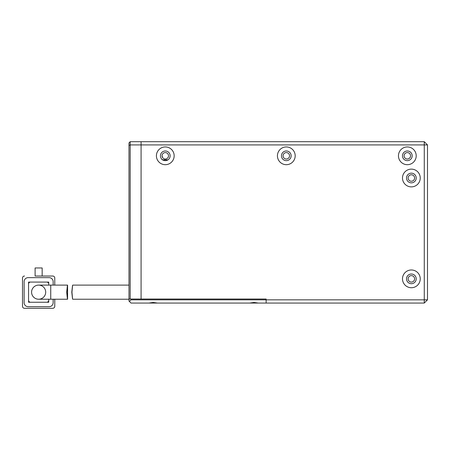 <?xml version="1.0" encoding="UTF-8"?>
<svg xmlns="http://www.w3.org/2000/svg" width="450" height="450" viewBox="0 0 450 450"><rect width="100%" height="100%" fill="white"/><g stroke="black" fill="none" stroke-linecap="round" stroke-linejoin="round"><path stroke-width="0.67" d="M414.591 278.854A3.229 3.229 0 0 1 411.362 282.082A3.229 3.229 0 0 1 408.139 278.854A3.229 3.229 0 0 1 411.362 275.625A3.229 3.229 0 0 1 414.591 278.854M414.591 178.003A3.229 3.229 0 0 1 411.362 181.232A3.229 3.229 0 0 1 408.139 178.003A3.229 3.229 0 0 1 411.362 174.774A3.229 3.229 0 0 1 414.591 178.003M406.524 278.854A4.843 4.843 0 0 0 411.362 283.697A4.843 4.843 0 0 0 416.205 278.854A4.843 4.843 0 0 0 411.362 274.016A4.843 4.843 0 0 0 406.524 278.854M411.362 269.977A8.876 8.876 0 0 0 402.491 278.854A8.876 8.876 0 0 0 411.362 287.73A8.876 8.876 0 0 0 420.238 278.854A8.876 8.876 0 0 0 411.362 269.977M406.524 178.003A4.843 4.843 0 0 0 411.362 182.846A4.843 4.843 0 0 0 416.205 178.003A4.843 4.843 0 0 0 411.362 173.16A4.843 4.843 0 0 0 406.524 178.003M411.362 169.127A8.876 8.876 0 0 0 402.491 178.003A8.876 8.876 0 0 0 411.362 186.879A8.876 8.876 0 0 0 420.238 178.003A8.876 8.876 0 0 0 411.362 169.127M398.452 155.818A8.876 8.876 0 0 0 407.329 164.689A8.876 8.876 0 0 0 416.205 155.818A8.876 8.876 0 0 0 407.329 146.942A8.876 8.876 0 0 0 398.452 155.818M402.491 155.818A4.843 4.843 0 0 0 407.329 160.656A4.843 4.843 0 0 0 412.172 155.818A4.843 4.843 0 0 0 407.329 150.975A4.843 4.843 0 0 0 402.491 155.818M281.469 155.818A4.843 4.843 0 0 0 286.307 160.656A4.843 4.843 0 0 0 291.15 155.818A4.843 4.843 0 0 0 286.307 150.975A4.843 4.843 0 0 0 281.469 155.818M286.307 146.942A8.876 8.876 0 0 0 277.431 155.818A8.876 8.876 0 0 0 286.307 164.689A8.876 8.876 0 0 0 295.183 155.818A8.876 8.876 0 0 0 286.307 146.942M160.447 155.818A4.843 4.843 0 0 0 165.285 160.656A4.843 4.843 0 0 0 170.128 155.818A4.843 4.843 0 0 0 165.285 150.975A4.843 4.843 0 0 0 160.447 155.818M165.285 146.942A8.876 8.876 0 0 0 156.409 155.818A8.876 8.876 0 0 0 165.285 164.689A8.876 8.876 0 0 0 174.161 155.818A8.876 8.876 0 0 0 165.285 146.942M130.191 299.025L130.191 141.699L141.081 141.699L141.081 144.922L141.081 141.699L424.271 141.699L424.271 144.922L427.5 144.922L427.5 299.829L266.136 299.829L266.136 303.058L130.995 303.058L128.981 301.044L128.981 299.025L141.081 299.025L141.081 144.922L424.271 144.922L424.271 303.058L266.136 303.058L266.136 299.829L130.995 299.829L129.381 301.444M130.995 299.829L130.995 299.025L266.136 299.025L266.136 299.829L266.136 299.025L141.081 299.025L141.081 144.922L130.191 144.922L128.981 145.423L128.981 299.025M424.271 303.058L427.5 299.829M427.5 144.922L424.271 141.699M404.1 155.818A3.229 3.229 0 0 0 407.329 159.041A3.229 3.229 0 0 0 410.558 155.818A3.229 3.229 0 0 0 407.329 152.589A3.229 3.229 0 0 0 404.1 155.818M283.078 155.818A3.229 3.229 0 0 0 286.307 159.041A3.229 3.229 0 0 0 289.536 155.818A3.229 3.229 0 0 0 286.307 152.589A3.229 3.229 0 0 0 283.078 155.818M162.056 155.818A3.229 3.229 0 0 0 165.285 159.041A3.229 3.229 0 0 0 168.514 155.818A3.229 3.229 0 0 0 165.285 152.589A3.229 3.229 0 0 0 162.056 155.818C162.231 154.507 162.231 154.507 162.056 155.818L162.765 157.832C163.738 158.754 163.738 158.754 162.765 157.832C163.738 158.754 163.738 158.754 162.765 157.832C163.738 158.754 163.738 158.754 162.765 157.832M167.963 159.851L162.607 159.851M162.056 159.851C162.984 159.851 162.984 159.851 162.056 159.851C162.984 159.851 162.984 159.851 162.056 159.851M130.191 141.699L128.981 142.909L128.981 145.423M45.697 292.168A7.059 7.059 0 0 0 38.638 285.109A7.059 7.059 0 0 0 31.579 292.168A7.059 7.059 0 0 0 38.638 299.228A7.059 7.059 0 0 0 45.697 292.168M50.738 299.228L67.584 299.228L67.584 285.109L50.738 285.109L50.738 299.228L38.638 299.228A7.059 7.059 0 0 1 31.579 292.168A7.059 7.059 0 0 1 38.638 285.109A7.059 7.059 0 0 0 31.579 292.168M66.69 292.168C67.652 283.056 67.68 283.056 66.774 292.168C67.68 301.275 67.652 301.275 66.69 292.168M24.519 308.301L52.757 308.301L24.519 308.301A2.019 2.019 0 0 1 22.5 306.287L22.5 278.049L22.5 306.287M48.724 299.228L48.724 302.254L28.552 302.254L28.552 282.082L48.724 282.082L48.724 285.109M35.106 276.03L52.757 276.03L42.165 276.03L42.165 267.964L35.106 267.964L35.106 276.03M54.771 306.287L54.771 299.228L54.771 306.287A2.019 2.019 0 0 1 52.757 308.301M54.771 285.109L54.771 278.049L54.771 285.109M22.5 278.049A2.019 2.019 0 0 1 24.519 276.03M52.757 276.03A2.019 2.019 0 0 1 54.771 278.049M53.156 299.228L53.156 302.653A4.033 4.033 0 0 1 49.123 306.692L28.148 306.692A4.033 4.033 0 0 1 24.114 302.653L24.114 281.678A4.033 4.033 0 0 1 28.148 277.644L49.123 277.644A4.033 4.033 0 0 1 53.156 281.678L53.156 285.109M46.704 282.082A2.019 2.019 0 0 1 48.724 284.096M28.552 284.096A2.019 2.019 0 0 1 30.566 282.082M30.566 302.254A2.019 2.019 0 0 1 28.552 300.234M48.724 300.234A2.019 2.019 0 0 1 46.704 302.254M71.944 292.168C72.821 283.056 72.776 283.056 71.792 292.168C72.776 301.275 72.821 301.275 71.944 292.168M148.933 303.058L153.186 302.456L157.433 303.058M249.784 303.058L254.036 302.456L258.283 303.058M50.738 285.109L38.638 285.109M72.72 285.109L128.981 285.109M72.72 299.228L128.981 299.228"/></g></svg>
